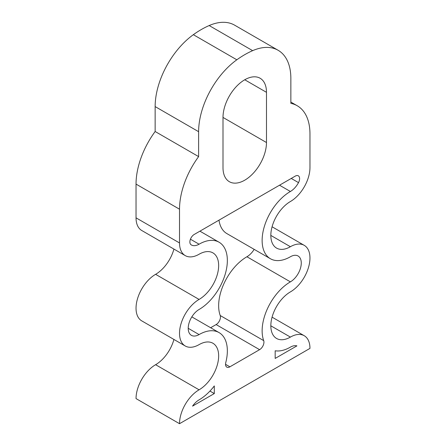 <?xml version="1.0" encoding="UTF-8"?>
<svg xmlns="http://www.w3.org/2000/svg" width="446" height="446" viewBox="0 0 446 446"><rect width="100%" height="100%" fill="white"/><g stroke="black" fill="none" stroke-linecap="round" stroke-linejoin="round"><path stroke-width="0.67" d="M244.743 79.767A30.746 17.751 120 0 0 223 117.426L223 167.635A30.746 17.751 120 0 0 229.367 181.712A30.746 17.751 120 0 0 253.06 173.472A30.746 17.751 120 0 0 266.479 142.53L266.479 92.322A30.746 17.751 120 0 0 260.113 78.245A30.746 17.751 120 0 0 244.743 79.767L266.479 92.322M190.431 239.207L199.083 244.202A15.376 8.875 120 0 1 191.401 244.965A15.376 8.875 120 0 1 190.983 244.698A6.149 3.551 -60 0 1 190.252 239.719A6.149 3.551 -60 0 1 194.222 234.457L295.258 176.125A6.149 3.551 -60 0 1 298.335 175.819A6.149 3.551 -60 0 1 298.502 182.62A15.376 8.875 -60 0 1 290.396 191.485A39.973 23.075 120 0 0 264.283 226.707A39.973 23.075 120 0 0 270.41 258.736A39.973 23.075 120 0 0 290.396 256.757A15.376 8.875 120 0 1 298.084 255.993A15.376 8.875 120 0 1 300.442 268.314A15.376 8.875 120 0 1 290.396 281.861A39.973 23.075 -60 0 0 263.703 340.632A6.149 3.551 -60 0 1 259.594 349.67L216.115 324.571L210.635 327.732M278.126 50.281A61.492 35.502 120 0 0 252.653 50.654A92.238 53.252 120 0 0 244.743 54.663A92.238 53.252 120 0 0 236.826 59.792A61.492 35.502 120 0 0 198.621 131.687L155.141 106.583A61.492 35.502 -60 0 1 193.347 34.688A92.238 53.252 -60 0 1 201.257 29.559A92.238 53.252 -60 0 1 209.174 25.55A61.492 35.502 -60 0 1 234.641 25.177L278.126 50.281A61.492 35.502 120 0 1 290.859 78.435L290.859 103.349A61.492 35.502 120 0 1 297.226 105.747A61.492 35.502 120 0 1 309.964 133.895L309.964 167.635A27.674 15.978 -60 0 1 290.396 201.525A27.674 15.978 120 0 0 272.322 225.91A27.674 15.978 120 0 0 276.559 248.088A27.674 15.978 120 0 0 290.396 246.716A27.674 15.978 120 0 1 304.233 245.345A27.674 15.978 120 0 1 308.476 267.516A27.674 15.978 120 0 1 290.396 291.901A27.674 15.978 -60 0 0 272.322 316.286A27.674 15.978 -60 0 0 276.559 338.458A27.674 15.978 -60 0 0 290.396 337.092A27.674 15.978 120 0 1 304.233 335.721A27.674 15.978 120 0 1 309.964 348.387L179.521 423.7A27.674 15.978 -60 0 1 199.083 389.81A27.674 15.978 120 0 0 217.163 365.425A27.674 15.978 120 0 0 212.92 343.253A27.674 15.978 120 0 0 199.083 344.619A27.674 15.978 -60 0 1 185.252 345.99A27.674 15.978 -60 0 1 181.009 323.818A27.674 15.978 -60 0 1 199.083 299.433A27.674 15.978 -60 0 0 217.163 275.048A27.674 15.978 -60 0 0 212.92 252.876A27.674 15.978 -60 0 0 199.083 254.242A27.674 15.978 120 0 1 185.252 255.614A27.674 15.978 120 0 1 179.521 242.947L179.521 209.207L136.036 184.103L136.036 217.843L179.521 242.947M155.141 106.583L155.141 131.503L198.621 156.607L198.621 131.687M173.929 339.456A27.674 15.978 -60 0 1 155.604 364.705A27.674 15.978 120 0 0 136.036 398.596L179.521 423.7M173.929 249.08A27.674 15.978 120 0 1 155.604 274.329A27.674 15.978 120 0 0 137.524 298.714A27.674 15.978 120 0 0 141.767 320.886L185.252 345.99M185.252 255.614L141.767 230.51A27.674 15.978 -60 0 1 136.036 217.843M136.036 184.103A61.492 35.502 -60 0 1 155.141 131.503M216.115 324.571A6.149 3.551 120 0 0 220.218 315.528L263.703 340.632M254.17 249.359A15.376 8.875 -60 0 1 246.917 256.757A39.973 23.075 120 0 0 220.218 315.528M270.41 258.736L226.93 233.632A39.973 23.075 -60 0 1 218.986 220.162M225.537 364.315L229.885 366.824L259.594 349.67M229.885 366.824A6.149 3.551 -60 0 1 226.813 367.13A6.149 3.551 -60 0 1 225.782 362.526A39.973 23.075 120 0 0 219.07 332.599A39.973 23.075 120 0 0 199.083 334.578A15.376 8.875 -60 0 1 191.401 335.342A15.376 8.875 -60 0 1 189.043 323.021A15.376 8.875 -60 0 1 199.083 309.474A39.973 23.075 -60 0 0 225.197 274.251A39.973 23.075 -60 0 0 219.07 242.223A39.973 23.075 -60 0 0 199.083 244.202M198.621 156.607A61.492 35.502 120 0 0 179.521 209.207M275.176 358.428L275.176 350.785A39.973 23.075 -60 0 0 290.396 347.133A15.376 8.875 120 0 1 296.919 345.879L275.176 358.428M199.083 399.85A39.973 23.075 120 0 0 214.303 385.929L214.303 393.573L192.56 406.128A15.376 8.875 -60 0 1 199.083 399.85M209.955 391.064L214.303 393.573M223 117.426L266.479 142.53M252.653 50.654L209.174 25.55M193.347 34.688L236.826 59.792M188.212 328.301L199.083 334.578M155.604 274.329L199.083 299.433M155.604 364.705L199.083 389.81M270.828 325.792L290.396 337.092M270.828 235.416L290.396 246.716M279.525 185.207L290.396 191.485M298.502 182.62L291.255 178.439M246.917 256.757L290.396 281.861M191.83 316.872L219.07 332.599M199.919 231.167L219.07 242.223M272.071 317.151L304.233 335.721M272.071 226.774L304.233 245.345M297.226 105.747L290.859 102.073"/></g></svg>
